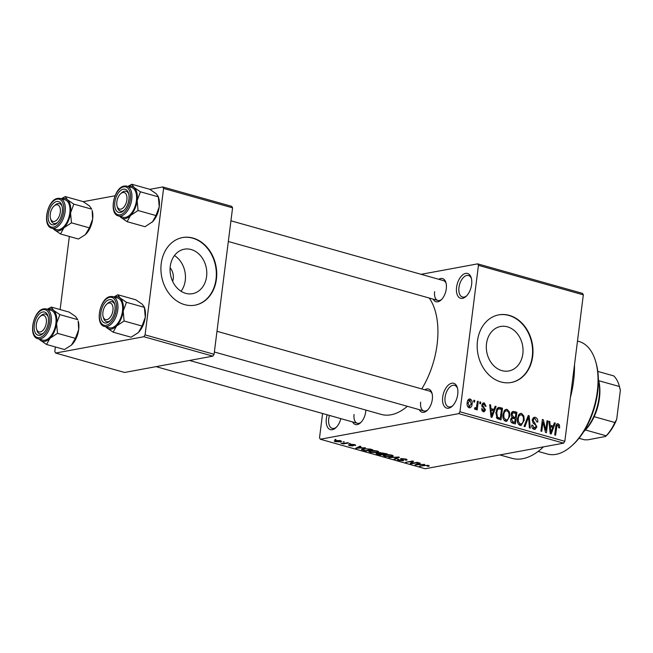 <?xml version="1.0" encoding="UTF-8"?>
<svg xmlns="http://www.w3.org/2000/svg" width="653" height="653" viewBox="0 0 653 653"><rect width="100%" height="100%" fill="white"/><g stroke="black" fill="none" stroke-linecap="round" stroke-linejoin="round"><path stroke-width="0.98" d="M471.621 284.479A12.889 7.11 105.7 0 1 466.013 296.454A12.889 7.11 105.7 0 1 456.578 287.263A12.889 7.11 105.7 0 1 463.45 274.317A12.889 7.11 105.7 0 1 471.246 277.843A12.889 7.11 105.7 0 1 471.621 284.479M471.45 278.619A11.174 6.163 -74.3 0 0 468.503 275.509A11.174 6.163 -74.3 0 0 458.961 287.467A11.174 6.163 -74.3 0 0 462.455 297.017A11.174 6.163 -74.3 0 0 466.585 295.891M340.858 418.646A12.889 7.11 105.7 0 1 335.789 427.797A12.889 7.11 105.7 0 1 326.353 418.614A12.889 7.11 105.7 0 1 327.177 414.794M329.471 415.439A11.174 6.163 -74.3 0 0 328.737 418.81A11.174 6.163 -74.3 0 0 332.23 428.36A11.174 6.163 -74.3 0 0 336.36 427.242M457.745 394.314A12.889 7.11 105.7 0 1 452.137 406.288A12.889 7.11 105.7 0 1 442.701 397.097A12.889 7.11 105.7 0 1 449.574 384.152A12.889 7.11 105.7 0 1 457.369 387.678A12.889 7.11 105.7 0 1 457.745 394.314M457.573 388.453A11.174 6.163 -74.3 0 0 454.627 385.335A11.174 6.163 -74.3 0 0 445.085 397.302A11.174 6.163 -74.3 0 0 448.578 406.852A11.174 6.163 -74.3 0 0 452.709 405.725M174.457 255.543A22.618 18.211 -100.5 0 1 185.256 280.488A22.618 18.211 -100.5 0 1 181.061 291.271M172.637 281.394A12.032 9.681 79.5 0 0 173.249 278.741A12.032 9.681 79.5 0 0 170.123 267.779M170.27 266.326A22.618 18.211 79.5 0 0 192.537 293.679A22.618 18.211 79.5 0 0 206.585 276.546A22.618 18.211 79.5 0 0 184.317 249.193A22.618 18.211 79.5 0 0 170.27 266.326M161.226 263.592A34.38 27.671 79.5 0 0 195.076 305.163A34.38 27.671 79.5 0 0 216.429 279.125A34.38 27.671 79.5 0 0 182.579 237.553A34.38 27.671 79.5 0 0 161.226 263.592M194.88 305.204A34.38 27.671 79.5 0 0 216.029 279.198A34.38 27.671 79.5 0 0 182.375 237.594M522.833 353.844A22.618 18.211 -100.5 0 1 508.793 370.977A22.618 18.211 -100.5 0 1 486.518 343.625A22.618 18.211 -100.5 0 1 500.565 326.492A22.618 18.211 -100.5 0 1 522.833 353.844M477.482 340.89A34.38 27.671 79.5 0 0 511.332 382.462A34.38 27.671 79.5 0 0 532.677 356.424A34.38 27.671 79.5 0 0 498.827 314.852A34.38 27.671 79.5 0 0 477.482 340.89M511.128 382.503A34.38 27.671 79.5 0 0 532.277 356.497A34.38 27.671 79.5 0 0 498.623 314.893M365.86 410.076A12.032 6.636 105.7 0 1 365.729 411.651A12.032 6.636 105.7 0 1 360.489 422.826A12.032 6.636 105.7 0 1 352.62 421.952M354.073 414.451A10.309 5.689 -74.3 0 0 357.297 423.266A10.309 5.689 -74.3 0 0 361.068 422.262M438.767 279.288A12.032 6.636 105.7 0 1 445.942 282.643A12.032 6.636 105.7 0 1 446.285 288.838A12.032 6.636 105.7 0 1 441.053 300.013A12.032 6.636 105.7 0 1 433.184 299.139M434.629 291.638A10.309 5.689 -74.3 0 0 437.853 300.453A10.309 5.689 -74.3 0 0 441.632 299.449M424.809 389.784A12.032 6.636 105.7 0 1 431.976 393.139A12.032 6.636 105.7 0 1 432.327 399.342A12.032 6.636 105.7 0 1 427.095 410.517A12.032 6.636 105.7 0 1 419.226 409.643M420.671 402.142A10.309 5.689 -74.3 0 0 423.895 410.957A10.309 5.689 -74.3 0 0 427.666 409.945M574.485 364.831A72.189 39.833 105.7 0 1 573.587 381.034A72.189 39.833 105.7 0 1 570.338 397.677M429.225 298.029A65.316 36.037 105.7 0 1 437.102 344.498A65.316 36.037 105.7 0 1 421.781 388.935M477.653 263.861L582.533 293.377L583.325 294.854L478.445 265.338L477.653 263.861L421.112 274.317M340.539 440.669L341.617 441.322L340.344 441.844L335.25 441.648L334.173 440.995L335.397 440.481L340.539 440.669M347.665 442.718L348.539 442.963L343.437 443.909L340.858 443.093L343.805 443.354L347.665 442.718M354.644 444.636L355.142 445.542L353.853 444.758L351.641 444.717L352.824 445.909L349.388 445.624L348.816 444.783L351.845 445.689L350.873 444.342L354.644 444.636M355.714 445.207L355.142 445.542L355.232 444.832M354.171 445.313L353.893 444.456M351.918 444.26L351.641 444.717M353.322 445.673L352.824 445.909L352.906 445.322M348.302 445.052L348.816 444.783M349.788 445.011L350.09 445.485M351.845 445.689L352.057 444.946M350.269 444.611L350.873 444.342M362.121 449.068L362.007 449.966C361.256 449.386 361.689 448.986 363.305 448.774L370.178 449.052L372.749 449.778L365.729 451.076L361.542 449.517M379.271 452.807L379.197 453.353L379.719 452.7L387.18 453.835L380.16 455.133L377.426 454.366C375.94 453.925 375.728 453.59 376.781 453.362L378.92 453.06M376.12 453.696L376.781 453.362M398.55 457.035L399.407 457.28L394.992 459.304L394.086 459.051L398.216 457.32L388.772 457.557L398.55 457.035M417.291 462.308L418.165 462.553L411.145 463.85L410.206 463.589L412.133 461.508L405.627 462.3L412.647 461.002L413.586 461.263L411.668 463.344L417.291 462.308M429.405 465.907L428.237 466.364L427.266 466.136L427.666 465.565L426.189 465.401L419.422 466.185L424.189 465.303L429.405 465.907M427.266 466.136L427.707 465.238M458.733 413.635L320.321 439.232L425.193 468.74L563.612 443.15L458.733 413.635L459.949 411.79L564.829 441.297L563.612 443.15M424.646 464.381L414.949 464.928L419.169 462.838L420.091 463.099L418.753 463.695L421.789 464.552L424.646 464.381M405.26 460.03L404.787 459.132L401.807 458.855L402.664 459.712C403.905 460.169 404.036 460.504 403.064 460.724L398.64 460.381L397.285 459.639L398.093 459.247L399.44 460.218L402.215 460.471L402.648 460.267L400.575 459.288L400.918 458.61L405.684 459.002L407.162 459.81L406.223 460.259L405.26 460.03L405.946 459.075M401.848 458.512L401.415 459.035L401.481 458.537M403.742 460.398L403.064 460.724L403.17 459.932M399.065 459.475L398.575 459.361M402.215 460.471L402.721 459.736L402.648 460.267M400.656 458.667L400.575 459.288L400.918 458.61M393.343 455.957L391.792 456.725L384.699 456.455L383.254 455.574L384.927 454.839L388.323 454.619L391.914 455.125L393.343 455.99M378.911 451.892L377.361 452.668L370.275 452.398L368.831 451.517L370.504 450.774L373.9 450.554L377.483 451.068L378.911 451.933M365.435 447.713L355.738 448.26L359.958 446.17L360.872 446.432L359.542 447.036L362.578 447.893L365.435 447.713M350.171 443.42L349.167 443.607L350.171 443.42M344.147 441.73L343.143 441.91L344.147 441.73M335.871 439.396L334.867 439.583L335.871 439.396M322.59 413.504L319.529 437.755L320.321 439.232M473.882 400.199L474.764 400.444L474.551 402.109L473.67 401.864L473.882 400.199M479.906 401.889L480.779 402.142L480.575 403.807L479.694 403.554L479.906 401.889M495.17 406.19L496.092 406.444L491.946 417.34L491.023 417.087L489.693 404.648L490.607 404.901L490.934 408.598L493.97 409.455L495.17 406.19M509.438 411.937L509.797 416.173L506.695 421.414L505.634 421.348C503.324 419.912 502.451 417.602 503.006 414.41L504.41 410.476L506.075 409.341L507.144 409.398L509.438 411.937L508.467 412.116M523.861 416.002L524.228 420.238L521.118 425.47L520.057 425.413C517.747 423.968 516.874 421.658 517.437 418.475L518.833 414.533L520.506 413.398L521.576 413.463L523.861 416.002L522.89 416.181M532.473 428.278L534.146 427.968L536.031 426.556L535.901 425.291L533.166 423.095L532.187 419.944L534.178 417.259L535.354 417.34C537.215 418.124 538.023 419.708 537.762 422.091L536.864 421.993L535.101 418.679L534.26 418.614L533.068 420.173L536.905 426.85L535.044 429.405L533.999 429.331C532.317 428.654 531.583 427.242 531.795 425.111L532.693 425.209L534.146 427.968L534.929 428.025L532.611 428.45M554.381 422.85L555.303 423.111L551.156 434.008L550.234 433.747L548.904 421.307L549.826 421.569L550.144 425.258L553.181 426.115L554.381 422.85M478.445 265.338L459.949 411.79M583.325 294.854L564.829 441.297M557.972 425.111L556.919 425.732L555.589 435.249L554.707 435.004L555.711 427.095C555.76 424.915 556.585 423.805 558.193 423.764L559.458 424.972L559.629 427.927L558.731 427.837L557.972 425.111L556.046 425.381M557.458 423.715L556.821 424.017M547.018 420.777L547.9 421.03L546.43 432.678L545.492 432.408L542.97 422.026L541.786 431.372L540.913 431.119L542.382 419.471L543.32 419.74L545.843 430.098L547.018 420.777M528.285 415.504L529.142 415.749L530.277 428.131L529.371 427.87L528.595 417.006L524.979 426.638L524.057 426.376L528.285 415.504M514.197 411.537L516.915 412.304L515.446 423.952L512.711 423.185C511.193 422.679 510.507 421.479 510.67 419.577L511.928 417.406L511.087 414.206L512.915 411.423L514.197 411.537L511.993 411.945M499.912 407.521L502.484 408.247L501.014 419.895L497.194 418.597L495.847 412.476L498.59 407.423L499.912 407.521L497.578 407.954M484.093 404.166L482.738 405.146L482.869 405.978L485.522 409.896L484.102 411.823L483.236 411.757L481.506 408.762L482.404 408.86L483.359 410.541L484.616 409.823L481.841 405.113L483.416 402.909L484.306 402.974L486.101 406.297L485.203 406.207L484.093 404.166L481.979 404.411M481.93 410.802L483.979 410.59L482.036 410.949M474.715 408.158L476.461 407.26L477.392 401.187L478.274 401.432L477.204 409.904L476.323 409.66L476.494 408.305L475.262 409.513L474.486 408.827L474.886 407.684L475.751 408.027L474.698 408.223M468.658 399.293L470.201 399.007C471.907 400.044 472.543 401.742 472.095 404.085C471.939 406.509 470.944 407.741 469.091 407.782C467.401 406.762 466.764 405.097 467.189 402.795C467.328 400.313 468.332 399.056 470.201 399.007L469.393 398.959M469.899 407.823L469.091 407.782M143.864 336.728L55.603 353.044L124.601 372.463L212.862 356.138L143.864 336.728L145.08 334.875L214.078 354.293L212.862 356.138M69.349 236.468L60.117 309.563M55.391 346.972L54.803 351.567L55.603 353.044M162.785 186.954L231.782 206.364L232.574 207.85L163.577 188.431L162.785 186.954L149.831 189.346M115.01 195.786L83.233 201.663M163.577 188.431L145.08 334.875M232.574 207.85L214.078 354.293M407.366 406.305A65.316 36.037 105.7 0 1 381.295 414.418L189.517 360.456M543.451 446.872A72.189 39.833 105.7 0 1 511.911 458.316L499.88 454.937M446.138 283.426A10.309 5.689 -74.3 0 0 443.444 280.602L230.942 220.804M432.18 393.93A10.309 5.689 -74.3 0 0 429.478 391.098L216.984 331.3M558.193 425.209L559.458 424.972M555.907 425.911L556.919 425.732M554.209 423.307L555.303 423.111M548.953 421.732L549.826 421.569M549.344 425.405L550.144 425.258M549.491 426.801L553.181 426.115M551.467 430.556L552.716 427.397L550.267 426.703L550.781 432.645L551.467 430.556M550.128 432.768L550.781 432.645M549.5 426.85L550.267 426.703M546.969 421.201L547.9 421.03M542.039 422.205L542.97 422.026M542.325 419.92L543.32 419.74M544.969 430.262L545.843 430.098M533.223 417.732L535.354 417.34M532.154 420.344L533.068 420.173M535.933 427.029L536.905 426.85M531.771 425.372L532.693 425.209M528.122 415.937L529.142 415.749M527.632 417.185L528.595 417.006M523.29 420.41L524.228 420.238M519.527 413.839L521.576 413.463M518.547 424.36L521.037 424.099L518.694 424.532M517.445 421.658L518.343 421.495L520.221 424.05C522.188 423.952 523.224 422.589 523.347 419.969C523.771 417.61 523.126 415.896 521.404 414.826L518.4 415.194M517.388 418.924L518.311 418.753L518.343 421.495M521.404 414.826C519.494 414.916 518.458 416.222 518.311 418.753M511.519 412.655L512.409 412.908M513.887 412.867L516.915 412.304M511.119 418.189L515.348 417.504L515.862 413.422L513.07 412.786L511.968 414.443L513.617 417.014L515.348 417.504M511.928 422.866L514.735 422.344L515.176 418.867L512.589 418.255L510.932 418.565L512.483 418.279M510.646 419.806L511.568 419.634L513.209 421.92L514.735 422.344M512.589 418.255L511.568 419.634M511.862 417.34L513.617 417.014M511.046 414.614L511.968 414.443M511.332 413.112L513.07 412.786M508.858 416.353L509.797 416.173M505.104 409.782L507.144 409.398M504.116 420.295L506.606 420.034L504.263 420.467M503.022 417.602L503.92 417.43L505.797 419.985C507.756 419.895 508.801 418.532 508.924 415.912C509.348 413.553 508.695 411.831 506.981 410.761L503.969 411.129M502.957 414.867L503.879 414.696L503.92 417.43M506.981 410.761C505.071 410.851 504.034 412.165 503.879 414.696M497.064 408.59L498.166 408.9M499.406 408.819L502.484 408.247M500.312 418.287L501.439 409.358L498.68 408.811L497.431 409.994L496.721 412.737L497.529 417.267L500.312 418.287L497.513 418.802M496.794 418.214L498.753 417.847M496.337 417.487L497.529 417.267M495.798 412.908L496.721 412.737M496.329 410.198L497.431 409.994M494.998 406.648L496.092 406.444M489.734 405.064L490.607 404.901M490.125 408.745L490.934 408.598M490.281 410.133L493.97 409.455M492.256 413.888L493.505 410.729L491.056 410.043L491.57 415.985L492.256 413.888M490.917 416.1L491.57 415.985M490.281 410.19L491.056 410.043M482.673 403.276L484.306 402.974M481.816 405.317L482.738 405.146M481.832 406.174L482.869 405.978M484.559 410.076L485.522 409.896M481.506 409.031L482.404 408.86M479.849 402.313L480.779 402.142M477.343 401.603L478.274 401.432M474.535 408.672L476.494 408.305M473.833 400.615L474.764 400.444M471.156 404.256L472.095 404.085M467.842 406.835L469.711 406.599L467.907 406.933M467.156 403.13L468.079 402.958L469.27 406.574L471.213 403.84L470.021 400.207L467.744 400.526M470.021 400.207L468.079 402.958M428.36 465.385L428.237 466.364M420.352 466.013L420.303 466.43M415.969 464.422L415.871 465.181M418.842 463.001L418.753 463.695M417.814 464.765L420.671 464.618L418.23 463.932L416.075 464.903L417.814 464.765M416.149 464.332L416.075 464.903M418.312 463.263L418.23 463.932M411.333 462.373L411.145 463.85M412.182 461.083L412.133 461.508M406.558 462.128L406.501 462.544M411.863 461.793L411.668 463.344M406.362 459.214L406.223 460.259M398.697 459.941L398.64 460.381M395.081 458.626L394.992 459.304M391.857 456.227L391.792 456.725M384.756 456.014L384.699 456.455M384.65 454.888L385.515 456.3L390.927 456.48L392.167 455.941L391.098 455.28L385.784 455.084L384.454 455.647L384.544 454.912M380.209 454.717L380.16 455.133M377.483 453.949L377.426 454.366M377.809 453.272L378.569 454.3L380.103 454.733L382.201 454.349L377.336 453.778L377.393 453.288M379.679 452.709L379.564 453.639M380.65 452.594L381.287 453.704L383.017 454.194L385.482 453.737L382.617 452.978L380.119 453.174L380.185 452.627M377.426 452.162L377.361 452.668M370.333 451.949L370.275 452.398M370.218 450.831L371.092 452.243L376.495 452.415L377.744 451.884L376.667 451.215L371.361 451.027L370.022 451.59L370.12 450.856M365.786 450.652L365.729 451.076M365.672 450.676L371.051 449.68L366.243 448.799L364.178 449.019L363.003 449.86L365.672 450.676M362.864 448.864L363.003 449.86M356.758 447.754L356.66 448.521M359.623 446.334L359.542 447.036M358.595 448.105L361.46 447.958L359.019 447.272L356.865 448.236L358.595 448.105M356.938 447.664L356.865 448.236M359.101 446.595L359.019 447.272M349.477 444.938L349.388 445.624M350.098 443.436L350.049 443.852M343.502 443.363L343.437 443.909M344.074 441.738L344.025 442.163M340.417 441.273L340.344 441.844M335.397 440.481L335.25 441.648M336.001 441.518L339.462 441.599L339.789 440.799L336.328 440.718L336.001 441.518L335.422 440.473M339.821 440.497L340.442 441.208L340.515 440.661M335.797 439.412L335.748 439.828M595.609 361.346L596.034 362.807A56.721 31.295 105.7 0 1 597.683 392.029A56.721 31.295 105.7 0 1 572.991 444.701L571.865 445.721A58.444 32.242 -74.3 0 0 597.307 391.449A58.444 32.242 -74.3 0 0 595.609 361.346A58.444 32.242 -74.3 0 0 579.031 341.503L577.489 341.062M538.145 451.419L547.369 454.015A58.444 32.242 -74.3 0 0 571.865 445.721M128.2 186.538A16.733 9.232 105.7 0 1 129.441 186.178A16.733 9.232 105.7 0 1 134.045 187.444L131.833 184.26L127.849 186.44M123.344 189.174A12.032 6.636 105.7 0 1 128.543 193.329A12.032 6.636 105.7 0 1 123.654 210.699A12.032 6.636 105.7 0 1 120.405 212.47A12.032 6.636 105.7 0 1 114.855 202.12A12.032 6.636 105.7 0 1 123.344 189.174M121.989 211.197A10.309 5.689 -74.3 0 0 124.233 210.135A10.309 5.689 105.7 0 1 120.462 211.139A10.309 5.689 -74.3 0 0 121.989 211.197M120.601 193.77A8.595 4.742 -74.3 0 0 117.279 199.638A8.595 4.742 -74.3 0 0 117.107 206.177A8.595 4.742 -74.3 0 0 121.662 208.878A8.595 4.742 -74.3 0 0 126.462 202.014A8.595 4.742 -74.3 0 0 125.849 193.786A8.595 4.742 -74.3 0 0 120.601 193.77L121.727 192.749A10.309 5.689 105.7 0 1 126.045 191.288A10.309 5.689 105.7 0 1 128.739 194.112A10.309 5.689 -74.3 0 0 126.045 191.288A10.309 5.689 -74.3 0 0 124.511 191.231A10.309 5.689 -74.3 0 0 121.14 193.321M118.511 215.947L123.205 217.269A15.468 8.538 -74.3 0 0 125.498 217.359A15.468 8.538 -74.3 0 0 136.093 202.699A15.468 8.538 -74.3 0 0 131.579 187.484L126.894 186.162A15.468 8.538 105.7 0 1 131.4 201.385A15.468 8.538 105.7 0 1 120.805 216.037A15.468 8.538 105.7 0 1 118.511 215.947C108.439 214.029 113.875 187.182 124.282 186.064L126.894 186.162A15.468 8.538 105.7 0 0 124.592 186.081M155.977 215.555L152.582 221.718A16.733 9.232 105.7 0 0 159.234 206.789L155.977 215.555L138.052 210.511L137.154 200.569L140.419 191.802L158.336 196.847L159.234 206.789A16.733 9.232 105.7 0 0 158.752 198.169L158.255 196.488L156.124 193.663L149.757 189.305L131.833 184.26M140.419 191.802L134.045 187.444A16.733 9.232 105.7 0 1 137.154 200.569A16.733 9.232 105.7 0 1 130.502 215.506L138.052 210.511M127.106 221.669L130.502 215.506A16.733 9.232 105.7 0 1 120.74 217.31L127.106 221.669L145.031 226.713L152.582 221.718A16.733 9.232 105.7 0 1 151.953 222.322A16.733 9.232 105.7 0 1 151.871 222.404M119.695 216.282L120.74 217.31A16.733 9.232 105.7 0 1 119.817 216.314M117.336 206.846A10.309 5.689 -74.3 0 0 120.462 211.139A10.309 5.689 105.7 0 1 117.532 207.638L117.107 206.177M60.394 210.16A8.595 4.742 -74.3 0 0 53.995 206.087A8.595 4.742 -74.3 0 0 50.15 216.119A8.595 4.742 -74.3 0 0 50.51 218.494A8.595 4.742 -74.3 0 0 56.346 220.371A8.595 4.742 -74.3 0 0 60.394 210.16M53.995 206.087L55.121 205.066A10.309 5.689 105.7 0 1 59.447 203.597A10.309 5.689 105.7 0 1 62.141 206.43A10.309 5.689 -74.3 0 0 59.447 203.597A10.309 5.689 -74.3 0 0 57.913 203.54A10.309 5.689 -74.3 0 0 54.542 205.638M50.738 219.155A10.309 5.689 -74.3 0 0 53.856 223.457A10.309 5.689 -74.3 0 0 55.391 223.514A10.309 5.689 -74.3 0 0 57.635 222.453A10.309 5.689 105.7 0 1 53.856 223.457A10.309 5.689 105.7 0 1 50.934 219.955L50.51 218.494M102.799 314.305A8.595 4.742 -74.3 0 0 103.15 316.681A8.595 4.742 -74.3 0 0 108.986 318.55A8.595 4.742 -74.3 0 0 113.034 308.338A8.595 4.742 -74.3 0 0 106.643 304.274A8.595 4.742 -74.3 0 0 102.799 314.305M103.378 317.342A10.309 5.689 -74.3 0 0 106.496 321.643A10.309 5.689 -74.3 0 0 108.031 321.7A10.309 5.689 -74.3 0 0 110.275 320.631A10.309 5.689 105.7 0 1 106.496 321.643A10.309 5.689 105.7 0 1 103.574 318.133L103.15 316.681M106.643 304.274L107.761 303.245A10.309 5.689 105.7 0 1 112.087 301.784A10.309 5.689 105.7 0 1 114.781 304.608A10.309 5.689 -74.3 0 0 112.087 301.784A10.309 5.689 -74.3 0 0 110.553 301.727A10.309 5.689 -74.3 0 0 107.182 303.825M36.723 322.451A8.595 4.742 -74.3 0 0 36.552 328.99A8.595 4.742 -74.3 0 0 41.098 331.691A8.595 4.742 -74.3 0 0 45.906 324.827A8.595 4.742 -74.3 0 0 45.294 316.599A8.595 4.742 -74.3 0 0 40.037 316.583A8.595 4.742 -74.3 0 0 36.723 322.451M36.78 329.659A10.309 5.689 -74.3 0 0 39.898 333.952A10.309 5.689 -74.3 0 0 41.433 334.01A10.309 5.689 -74.3 0 0 43.678 332.948A10.309 5.689 105.7 0 1 39.898 333.952A10.309 5.689 105.7 0 1 36.976 330.451L36.552 328.99M40.037 316.583L41.163 315.562A10.309 5.689 105.7 0 1 45.49 314.101A10.309 5.689 105.7 0 1 48.183 316.925A10.309 5.689 -74.3 0 0 45.49 314.101A10.309 5.689 -74.3 0 0 43.955 314.044A10.309 5.689 -74.3 0 0 40.584 316.142M598.393 379.515L598.401 379.54A36.095 19.916 105.7 0 1 598.711 380.691A36.095 19.916 105.7 0 1 594.165 416.687A36.095 19.916 105.7 0 1 585.447 429.976A36.095 19.916 105.7 0 1 583.733 431.657L583.717 431.674M583.79 431.543A37.817 20.863 -74.3 0 0 598.393 379.662M578.999 438.277L584.451 439.812L587.937 439.812L605.56 436.457A34.38 18.97 105.7 0 1 605.511 436.506M605.421 436.579L606.147 435.804A36.095 19.916 -74.3 0 0 614.865 422.515L616.685 419.414A34.38 18.97 105.7 0 1 605.56 436.457M585.447 429.976L606.147 435.804M597.813 371.418L613.714 375.891A36.095 19.916 -74.3 0 1 619.101 385.368A36.095 19.916 -74.3 0 1 619.411 386.511L620.35 390.396L616.685 419.414M594.165 416.687L614.865 422.515M598.711 380.691L619.411 386.511M619.101 385.368L619.526 386.821A34.38 18.97 105.7 0 1 620.35 390.396M65.235 196.569L83.16 201.614L89.526 205.973L91.738 209.164L73.813 204.12L67.447 199.761L65.235 196.569L61.251 198.749M61.594 198.847A16.733 9.232 105.7 0 1 67.447 199.761A16.733 9.232 105.7 0 1 70.557 212.886A16.733 9.232 -74.3 0 1 63.904 227.815A16.733 9.232 105.7 0 1 58.746 230.893A16.733 9.232 105.7 0 1 54.142 229.627L60.509 233.986L63.904 227.815L71.455 222.828L70.557 212.886L73.813 204.12M53.799 224.787A12.032 6.636 105.7 0 1 48.249 214.437A12.032 6.636 105.7 0 1 56.746 201.491A12.032 6.636 105.7 0 1 61.945 205.646A12.032 6.636 105.7 0 1 57.056 223.016A12.032 6.636 105.7 0 1 53.799 224.787M58.901 229.668A15.468 8.538 -74.3 0 0 69.487 215.017A15.468 8.538 -74.3 0 0 64.982 199.802L60.288 198.479A15.468 8.538 105.7 0 1 64.802 213.694A15.468 8.538 105.7 0 1 54.207 228.346A15.468 8.538 105.7 0 1 51.914 228.264L56.599 229.587A15.468 8.538 -74.3 0 0 58.901 229.668M85.265 234.713A16.733 9.232 105.7 0 0 85.355 234.639A16.733 9.232 105.7 0 0 85.984 234.035A16.733 9.232 105.7 0 0 92.636 219.098A16.733 9.232 105.7 0 0 92.146 210.486L92.636 219.098L89.379 227.864L85.331 234.664L78.433 239.022L60.509 233.986M89.379 227.864L71.455 222.828M53.097 228.599L54.142 229.627A16.733 9.232 105.7 0 1 53.22 228.632M114.242 297.033A16.733 9.232 105.7 0 1 115.483 296.674A16.733 9.232 105.7 0 1 120.087 297.948L117.875 294.756L113.891 296.935M109.386 299.678A12.032 6.636 105.7 0 1 114.585 303.825A12.032 6.636 105.7 0 1 109.696 321.203A12.032 6.636 105.7 0 1 106.439 322.974A12.032 6.636 105.7 0 1 100.888 312.624A12.032 6.636 105.7 0 1 109.386 299.678M104.553 326.451L109.247 327.765A15.468 8.538 -74.3 0 0 111.541 327.855A15.468 8.538 -74.3 0 0 122.135 313.203A15.468 8.538 -74.3 0 0 117.622 297.988L112.928 296.666A15.468 8.538 105.7 0 1 117.442 311.881A15.468 8.538 105.7 0 1 106.847 326.533A15.468 8.538 105.7 0 1 104.553 326.451C94.481 324.525 99.917 297.678 110.316 296.56L112.928 296.666A15.468 8.538 105.7 0 0 110.635 296.576M142.019 326.051L138.624 332.214A16.733 9.232 105.7 0 0 145.276 317.285L142.019 326.051L124.094 321.007L123.197 311.073L126.453 302.306L144.378 307.351L145.276 317.285A16.733 9.232 105.7 0 0 144.795 308.665L144.297 306.983L142.166 304.159L135.8 299.8L117.875 294.756M126.453 302.306L120.087 297.948A16.733 9.232 105.7 0 1 123.197 311.073A16.733 9.232 105.7 0 1 116.544 326.002L124.094 321.007M113.149 332.165L116.544 326.002A16.733 9.232 105.7 0 1 106.782 327.806L113.149 332.165L131.073 337.209L137.971 332.842A16.733 9.232 105.7 0 1 137.905 332.899M138.624 332.214L137.971 332.842A16.733 9.232 105.7 0 0 138.624 332.214M105.737 326.778L106.782 327.806A16.733 9.232 105.7 0 1 105.859 326.818M51.277 307.073L69.202 312.118L75.568 316.476L77.78 319.66L59.856 314.615L53.489 310.257L51.277 307.073L47.294 309.253M47.636 309.351A16.733 9.232 105.7 0 1 53.489 310.257A16.733 9.232 105.7 0 1 56.599 323.39A16.733 9.232 -74.3 0 1 49.946 338.319A16.733 9.232 105.7 0 1 44.788 341.388A16.733 9.232 105.7 0 1 40.176 340.123L46.551 344.482L49.946 338.319L57.497 333.324L56.599 323.39L59.856 314.615M39.841 335.291A12.032 6.636 105.7 0 1 34.291 324.933A12.032 6.636 105.7 0 1 42.788 311.987A12.032 6.636 105.7 0 1 47.987 316.142A12.032 6.636 105.7 0 1 43.098 333.512A12.032 6.636 105.7 0 1 39.841 335.291M44.943 340.172A15.468 8.538 -74.3 0 0 55.529 325.512A15.468 8.538 -74.3 0 0 51.024 310.297L46.33 308.983A15.468 8.538 105.7 0 1 50.836 324.198A15.468 8.538 105.7 0 1 40.249 338.85A15.468 8.538 105.7 0 1 37.947 338.76L42.641 340.082A15.468 8.538 -74.3 0 0 44.943 340.172M71.308 345.217A16.733 9.232 105.7 0 0 71.389 345.135L71.373 345.159A16.733 9.232 105.7 0 0 72.026 344.531A16.733 9.232 105.7 0 0 78.678 329.602A16.733 9.232 105.7 0 0 78.189 320.982L78.678 329.602L75.413 338.368L71.373 345.159L64.476 349.526L46.551 344.482M75.413 338.368L57.497 333.324M39.131 339.095L40.176 340.123A16.733 9.232 105.7 0 1 39.253 339.127M555.662 427.421L556.601 427.25M549.859 430.245L550.593 430.115M533.395 423.283L534.978 422.989M526.955 418.924L527.983 418.736M511.266 422.279L513.209 421.92M490.648 413.586L491.382 413.447M482.077 406.982L483.677 406.688M417.112 463.859L417.03 464.495M401.791 459.337L401.734 459.785M357.893 447.191L357.811 447.836M351.387 444.277L351.273 445.191M123.637 186.848A14.439 7.967 -74.3 0 0 113.451 202.381A14.439 7.967 -74.3 0 0 120.103 214.804A14.439 7.967 -74.3 0 0 130.298 199.263A14.439 7.967 -74.3 0 0 123.637 186.848M57.995 198.398A15.468 8.538 105.7 0 1 60.288 198.479L57.676 198.381C47.498 199.508 41.629 225.897 51.914 228.264M53.505 227.122A14.439 7.967 -74.3 0 0 63.7 211.58A14.439 7.967 -74.3 0 0 57.04 199.157A14.439 7.967 -74.3 0 0 46.845 214.698A14.439 7.967 -74.3 0 0 53.505 227.122M109.68 297.344A14.439 7.967 -74.3 0 0 99.485 312.885A14.439 7.967 -74.3 0 0 106.145 325.3A14.439 7.967 -74.3 0 0 116.34 309.767A14.439 7.967 -74.3 0 0 109.68 297.344M44.037 308.893A15.468 8.538 105.7 0 1 46.33 308.983L43.718 308.877C33.54 310.012 27.671 336.393 37.947 338.76M39.547 337.617A14.439 7.967 -74.3 0 0 49.742 322.084A14.439 7.967 -74.3 0 0 43.082 309.661A14.439 7.967 -74.3 0 0 32.887 325.194A14.439 7.967 -74.3 0 0 39.547 337.617M534.26 418.614L532.424 418.957M498.68 408.811L496.737 409.17M428.107 465.826L428.172 465.336M392.167 455.941L392.257 455.231M377.744 451.884L377.834 451.166M354.53 445.117L354.587 444.62M352.024 445.591L352.106 444.962M437.853 300.453L228.33 241.496M214.364 351.991L423.895 410.957M357.297 423.266L156.067 366.643"/></g></svg>
